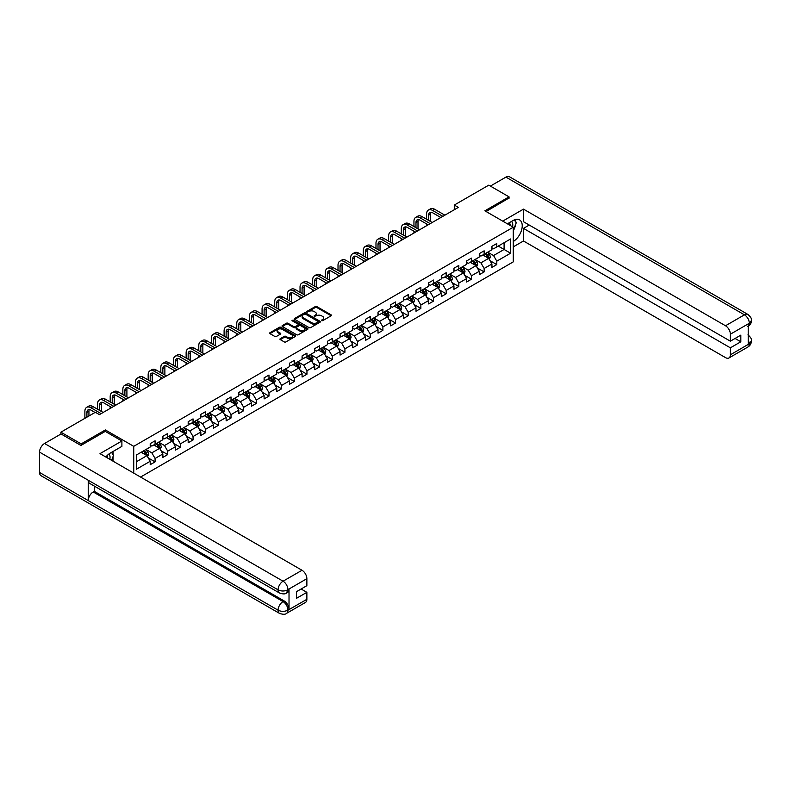 <?xml version="1.0" encoding="UTF-8"?>
<svg xmlns="http://www.w3.org/2000/svg" width="791" height="791" viewBox="0 0 791 791"><rect width="100%" height="100%" fill="white"/><g stroke="black" fill="none" stroke-linecap="round" stroke-linejoin="round"><path stroke-width="1.19" d="M321.581 320.671L322.698 320.671L331.152 315.787A1.127 0.653 0 0 0 331.152 314.867L316.825 306.592A1.127 0.653 0 0 0 315.233 306.592L306.77 311.476L306.77 312.119L308.974 311.486A3.599 2.076 0 0 1 314.076 311.486L315.273 312.178A3.599 2.076 0 0 1 316.321 313.651A3.599 2.076 0 0 1 315.273 315.115L314.175 316.39L316.38 315.767A3.599 2.076 0 0 1 321.482 315.767L322.679 316.449A3.599 2.076 0 0 1 323.727 317.923A3.599 2.076 0 0 1 322.679 319.396L321.581 320.671L321.581 320.029M280.271 338.686A1.127 0.653 0 0 0 280.271 339.606L284.295 341.92A1.127 0.653 0 0 0 285.887 341.92L295.28 336.501A1.127 0.653 0 0 0 295.28 335.582L280.943 327.306A1.127 0.653 0 0 0 279.352 327.306L269.958 332.724A1.127 0.653 0 0 0 269.958 333.644L274.813 336.452A1.127 0.653 0 0 0 276.405 336.452L280.429 334.128A1.127 0.653 0 0 0 280.429 333.209L278.017 331.825A3.016 1.74 0 0 1 277.137 330.589A3.016 1.74 0 0 1 278.996 328.987A3.016 1.74 0 0 1 282.278 329.363L291.721 334.811A3.016 1.74 0 0 1 292.601 336.037A3.016 1.74 0 0 1 290.742 337.648A3.016 1.74 0 0 1 287.459 337.273L285.887 336.363A1.127 0.653 0 0 0 284.295 336.363L280.271 338.686L280.271 339.606L284.295 337.292L284.295 336.363M105.341 431.431L105.341 429.938L81.166 443.889L60.887 432.183L60.887 434.051M105.341 429.938L133.738 446.332L513.27 227.215L513.27 261.87L140.561 477.052M509.048 198.264L509.048 196.86L484.873 210.821L513.27 227.215M509.048 196.86L488.769 185.153L454.281 205.057L454.281 209.744M60.887 432.183L95.365 412.279L99.419 414.622L458.345 207.4L454.281 205.057M309.054 327.622A1.127 0.653 0 0 0 310.645 327.622L320.048 322.204A1.127 0.653 0 0 0 320.048 321.284L305.712 313.009A1.127 0.653 0 0 0 304.12 313.009L294.727 318.427A1.127 0.653 0 0 0 294.727 319.346L309.054 327.622M292.294 320.839L307.65 329.353L298.266 334.771A1.127 0.653 0 0 1 296.674 334.771L282.338 326.495L286.362 324.191L286.362 323.252L282.338 325.576A1.127 0.653 0 0 0 282.338 326.495L282.338 325.576M286.362 324.191A1.127 0.653 0 0 1 287.954 324.191L287.954 323.252A1.127 0.653 0 0 0 286.362 323.252M287.954 323.252L293.768 326.614A1.127 0.653 0 0 0 295.359 326.614L298.029 325.071A1.127 0.653 0 0 0 298.029 324.152L291.978 320.662L293.085 320.019L307.659 328.433A1.127 0.653 0 0 1 307.659 329.353L307.659 328.433M133.738 473.117L133.738 446.332M148.303 457.969L155.076 461.875L155.076 458.464L162.867 453.965L162.867 457.386L167.732 454.568L167.732 451.157L175.523 446.658L175.523 450.079L180.388 447.261L180.388 443.85L188.179 439.351L188.179 442.772L193.044 439.954L193.044 436.543L200.835 432.044L200.835 435.465L205.7 432.647L205.7 429.236L213.491 424.737L213.491 428.158L218.356 425.34L218.356 421.929L226.147 417.43L226.147 420.852L231.012 418.034L231.012 414.622L238.803 410.124L238.803 413.545L243.668 410.727L243.668 407.316L251.459 402.817L251.459 406.238L256.324 403.42L256.324 400.009L264.115 395.51L264.115 398.931L268.98 396.113L268.98 392.702L276.771 388.203L276.771 391.624L281.645 388.806L281.645 385.395L289.427 380.896L289.427 384.317L294.301 381.499L294.301 378.078L302.083 373.589L302.083 377.01L306.957 374.192L306.957 370.771L314.739 366.282L314.739 369.704L319.613 366.886L319.613 363.465L327.395 358.976L327.395 362.397L332.269 359.579L332.269 356.158L340.051 351.669L340.051 355.08L344.925 352.272L344.925 348.851L352.707 344.362L352.707 347.773L357.581 344.965L357.581 341.544L365.363 337.055L365.363 340.466L370.237 337.658L370.237 334.237L378.019 329.748L378.019 333.159L382.893 330.351L382.893 326.93L390.675 322.441L390.675 325.852L395.549 323.044L395.549 319.623L403.331 315.134L403.331 318.546L408.205 315.738L408.205 312.316L415.987 307.828L415.987 311.239L420.861 308.431L420.861 305.01L428.643 300.521L428.643 303.932L433.517 301.124L433.517 297.703L441.299 293.214L441.299 296.625L446.173 293.817L446.173 290.396L453.955 285.907L453.955 289.318L458.829 286.51L458.829 283.089L466.621 278.6L466.621 282.011L471.485 279.203L471.485 275.782L479.277 271.293L479.277 274.704L484.141 271.896L484.141 268.475L491.933 263.986L491.933 267.398L496.797 264.59L496.797 261.168L510.59 253.209L510.59 238.971L504.094 242.718L504.094 249.462L510.59 253.209M155.076 461.875L150.211 464.693L150.211 461.272L136.418 469.231L136.418 454.993L150.211 447.034L150.211 443.613L155.076 440.805L155.076 444.216L162.867 439.727L162.867 436.306L167.732 433.498L167.732 436.909L175.523 432.42L175.523 428.999L180.388 426.191L180.388 429.602L188.179 425.113L188.179 421.692L193.044 418.884L193.044 422.295L200.835 417.806L200.835 414.385L205.7 411.577L205.7 414.988L213.491 410.499L213.491 407.078L218.356 404.27L218.356 407.681L226.147 403.192L226.147 399.771L231.012 396.963L231.012 400.375L238.803 395.886L238.803 392.465L243.668 389.656L243.668 393.068L251.459 388.579L251.459 385.158L256.324 382.35L256.324 385.761L264.115 381.272L264.115 377.851L268.98 375.043L268.98 378.454L276.771 373.965L276.771 370.544L281.645 367.736L281.645 371.147L289.427 366.658L289.427 363.237L294.301 360.429L294.301 363.84L302.083 359.351L302.083 355.93L306.957 353.112L306.957 356.533L314.739 352.044L314.739 348.623L319.613 345.805L319.613 349.226L327.395 344.738L327.395 341.317L332.269 338.499L332.269 341.92L340.051 337.431L340.051 334.01L344.925 331.192L344.925 334.613L352.707 330.124L352.707 326.703L357.581 323.885L357.581 327.306L365.363 322.807L365.363 319.396L370.237 316.578L370.237 319.999L378.019 315.5L378.019 312.089L382.893 309.271L382.893 312.692L390.675 308.193L390.675 304.782L395.549 301.964L395.549 305.385L403.331 300.887L403.331 297.475L408.205 294.657L408.205 298.078L415.987 293.58L415.987 290.168L420.861 287.351L420.861 290.772L428.643 286.273L428.643 282.862L433.517 280.044L433.517 283.465L441.299 278.966L441.299 275.555L446.173 272.737L446.173 276.158L453.955 271.659L453.955 268.248L458.829 265.43L458.829 268.851L466.621 264.352L466.621 260.941L471.485 258.123L471.485 261.544L479.277 257.045L479.277 253.634L484.141 250.816L484.141 254.237L491.933 249.738L491.933 246.327L496.797 243.509L496.797 246.93L510.59 238.971M153.78 444.967L159.624 448.339L151.832 452.838L145.989 449.466M150.211 445.155L151.832 446.094L155.076 444.216M151.832 452.838L155.076 458.464M159.624 448.339L162.867 453.965M166.436 437.66L172.28 441.032L164.488 445.531L158.645 442.159M162.867 437.848L164.488 438.787L167.732 436.909M164.488 445.531L167.732 451.157M172.28 441.032L175.523 446.658M179.092 430.353L184.936 433.725L177.144 438.224L171.301 434.852M175.523 430.541L177.144 431.481L180.388 429.602M177.144 438.224L180.388 443.85M184.936 433.725L188.179 439.351M191.748 423.047L197.592 426.418L189.8 430.917L183.957 427.545M188.179 423.234L189.8 424.174L193.044 422.295M189.8 430.917L193.044 436.543M197.592 426.418L200.835 432.044M204.404 415.74L210.248 419.111L202.456 423.61L196.613 420.239M200.835 415.928L202.456 416.867L205.7 414.988M202.456 423.61L205.7 429.236M210.248 419.111L213.491 424.737M217.06 408.433L222.904 411.804L215.112 416.303L209.269 412.932M213.491 408.621L215.112 409.56L218.356 407.681M215.112 416.303L218.356 421.929M222.904 411.804L226.147 417.43M229.716 401.126L235.56 404.498L227.768 408.996L221.925 405.625M226.147 401.314L227.768 402.253L231.012 400.375M227.768 408.996L231.012 414.622M235.56 404.498L238.803 410.124M242.372 393.819L248.216 397.191L240.424 401.69L234.581 398.318M238.803 394.007L240.424 394.946L243.668 393.068M240.424 401.69L243.668 407.316M248.216 397.191L251.459 402.817M255.028 386.512L260.872 389.884L253.08 394.383L247.237 391.011M251.459 386.7L253.08 387.639L256.324 385.761M253.08 394.383L256.324 400.009M260.872 389.884L264.115 395.51M267.684 379.205L273.528 382.577L265.736 387.076L259.893 383.704M264.115 379.393L265.736 380.333L268.98 378.454M265.736 387.076L268.98 392.702M273.528 382.577L276.771 388.203M280.34 371.899L286.184 375.27L278.392 379.769L272.559 376.397M276.771 372.086L278.392 373.026L281.645 371.147M278.392 379.769L281.645 385.395M286.184 375.27L289.427 380.896M292.996 364.592L298.84 367.963L291.048 372.462L285.215 369.09M289.427 364.78L291.048 365.719L294.301 363.84M291.048 372.462L294.301 378.078M298.84 367.963L302.083 373.589M305.652 357.285L311.496 360.656L303.704 365.155L297.871 361.784M302.083 357.473L303.704 358.412L306.957 356.533M303.704 365.155L306.957 370.771M311.496 360.656L314.739 366.282M318.308 349.978L324.152 353.35L316.36 357.848L310.527 354.477M314.739 350.166L316.36 351.105L319.613 349.226M316.36 357.848L319.613 363.465M324.152 353.35L327.395 358.976M330.964 342.671L336.808 346.043L329.016 350.542L323.183 347.17M327.395 342.859L329.016 343.798L332.269 341.92M329.016 350.542L332.269 356.158M336.808 346.043L340.051 351.669M343.62 335.364L349.464 338.736L341.672 343.235L335.839 339.863M340.051 335.552L341.672 336.491L344.925 334.613M341.672 343.235L344.925 348.851M349.464 338.736L352.707 344.362M356.276 328.057L362.12 331.429L354.328 335.928L348.495 332.556M352.707 328.245L354.328 329.185L357.581 327.306M354.328 335.928L357.581 341.544M362.12 331.429L365.363 337.055M368.932 320.75L374.776 324.122L366.984 328.621L361.151 325.249M365.363 320.938L366.984 321.878L370.237 319.999M366.984 328.621L370.237 334.237M374.776 324.122L378.019 329.748M381.588 313.444L387.432 316.815L379.64 321.314L373.807 317.942M378.019 313.632L379.64 314.571L382.893 312.692M379.64 321.314L382.893 326.93M387.432 316.815L390.675 322.441M394.244 306.137L400.088 309.508L392.296 314.007L386.463 310.636M390.675 306.325L392.296 307.264L395.549 305.385M392.296 314.007L395.549 319.623M400.088 309.508L403.331 315.134M406.9 298.83L412.744 302.202L404.962 306.7L399.119 303.329M403.331 299.018L404.962 299.957L408.205 298.078M404.962 306.7L408.205 312.316M412.744 302.202L415.987 307.828M419.556 291.523L425.4 294.895L417.618 299.394L411.775 296.022M415.987 291.711L417.618 292.65L420.861 290.772M417.618 299.394L420.861 305.01M425.4 294.895L428.643 300.521M432.212 284.216L438.056 287.588L430.274 292.087L424.431 288.715M428.643 284.404L430.274 285.343L433.517 283.465M430.274 292.087L433.517 297.703M438.056 287.588L441.299 293.214M444.868 276.909L450.712 280.281L442.93 284.78L437.087 281.408M441.299 277.097L442.93 278.036L446.173 276.158M442.93 284.78L446.173 290.396M450.712 280.281L453.955 285.907M457.534 269.602L463.368 272.974L455.586 277.473L449.743 274.101M453.955 269.79L455.586 270.73L458.829 268.851M455.586 277.473L458.829 283.089M463.368 272.974L466.621 278.6M470.19 262.296L476.024 265.667L468.242 270.166L462.399 266.794M466.621 262.483L468.242 263.423L471.485 261.544M468.242 270.166L471.485 275.782M476.024 265.667L479.277 271.293M482.846 254.989L488.68 258.36L480.898 262.859L475.055 259.488M479.277 255.177L480.898 256.116L484.141 254.237M480.898 262.859L484.141 268.475M488.68 258.36L491.933 263.986M498.261 246.09L504.094 249.462L493.554 255.552L487.711 252.181M491.933 247.87L493.554 248.809L496.797 246.93M493.554 255.552L496.797 261.168M81.166 443.889L81.166 445.293M136.418 461.736L146.968 455.646L141.124 452.274M146.968 455.646L150.211 461.272M490.025 260.684L496.797 264.59M477.369 267.991L484.141 271.896M464.713 275.298L471.485 279.203M452.056 282.605L458.829 286.51M439.4 289.911L446.173 293.817M426.745 297.218L433.517 301.124M414.089 304.525L420.861 308.431M401.433 311.832L408.205 315.738M388.776 319.139L395.549 323.044M376.12 326.446L382.893 330.351M363.465 333.753L370.237 337.658M350.809 341.059L357.581 344.965M338.143 348.366L344.925 352.272M325.487 355.673L332.269 359.579M312.831 362.98L319.613 366.886M300.175 370.287L306.957 374.192M287.519 377.594L294.301 381.499M274.863 384.901L281.645 388.806M262.207 392.207L268.98 396.113M249.551 399.514L256.324 403.42M236.895 406.821L243.668 410.727M224.239 414.128L231.012 418.034M211.583 421.435L218.356 425.34M198.927 428.742L205.7 432.647M186.271 436.049L193.044 439.954M173.615 443.356L180.388 447.261M160.959 450.662L167.732 454.568M321.897 320.78L322.679 320.335A3.599 2.076 0 0 0 323.727 318.862L323.727 317.923M316.321 313.651L316.321 314.581A3.599 2.076 0 0 1 315.273 316.054L314.492 316.509M331.152 314.867L331.152 315.787L316.825 307.531A1.127 0.653 0 0 0 315.233 307.531L307.086 312.227M320.029 322.204L305.712 313.938A1.127 0.653 0 0 0 304.12 313.938L294.736 319.356L294.727 318.427M318.051 322.066L318.051 321.413L305.474 314.156L303.2 314.818A3.599 2.076 0 0 0 302.152 316.291A3.599 2.076 0 0 0 303.2 317.764L311.802 322.728A3.599 2.076 0 0 0 316.904 322.728L318.051 322.066L318.051 322.995L318.289 321.739M302.152 316.291L302.152 317.231A3.599 2.076 0 0 0 303.2 318.704L303.2 317.764M318.051 322.995L316.904 323.667A3.599 2.076 0 0 1 311.802 323.667L303.2 318.704M287.954 324.191L293.768 327.553A1.127 0.653 0 0 0 295.359 327.553L298.029 326.011A1.127 0.653 0 0 0 298.355 325.546L298.355 324.617M299.799 330.094A3.016 1.74 0 0 0 303.082 330.47A3.016 1.74 0 0 0 304.94 328.868A3.016 1.74 0 0 0 304.06 327.632L300.738 325.714A1.127 0.653 0 0 0 299.146 325.714L296.477 327.256A1.127 0.653 0 0 0 296.477 328.176L299.799 330.094L299.799 331.034A3.016 1.74 0 0 0 303.082 331.409A3.016 1.74 0 0 0 304.94 329.807L304.94 328.868M296.141 327.721L296.141 328.651A1.127 0.653 0 0 0 296.477 329.115L296.477 328.176M299.799 331.034L296.477 329.115M292.601 336.037L292.601 336.976A3.016 1.74 0 0 1 290.742 338.578A3.016 1.74 0 0 1 287.459 338.202L285.887 337.292A1.127 0.653 0 0 0 284.295 337.292M277.137 330.589L277.137 331.528A3.016 1.74 0 0 0 278.017 332.754L278.017 331.825M280.429 333.209L280.429 334.128L278.017 332.754M295.261 336.511L280.943 328.235A1.127 0.653 0 0 0 279.352 328.235L269.968 333.654L269.958 332.724M489.322 259.468L490.291 257.035A3.045 1.76 -120 0 0 489.322 254.455L487.642 252.21M484.725 256.076L483.588 254.554M485.13 253.664L486.801 255.898A3.045 1.76 60 0 1 487.671 257.728L488.65 257.174A3.045 1.76 -120 0 0 487.78 255.345L486.099 253.11M485.338 253.545L487.197 256.027A1.552 0.89 60 0 1 487.483 256.492L488.65 257.174M426.606 219.236L426.606 213.995A8.602 4.964 60 0 1 428.386 210.05L430.413 208.883A8.602 4.964 60 0 1 434.714 209.308L444.868 215.172M428.386 210.05A8.602 4.964 60 0 1 432.687 210.485L442.841 216.348M440.814 217.515L432.687 212.819A5.735 3.312 -120 0 0 429.82 212.542A5.735 3.312 -120 0 0 428.633 215.162L428.633 220.412M431.016 212.275A5.735 3.312 -120 0 0 430.66 213.995L430.66 221.579M426.606 225.722L426.606 223.922M512.528 226.79A7.455 4.301 120 0 0 511.421 221.48M510.146 225.415A5.102 2.946 120 0 0 509.097 222.844A5.102 2.946 120 0 0 509.078 222.835M514.269 219.928L516.266 222.765L513.27 230.497M109.801 459.294A7.455 4.301 120 0 0 108.812 454.083M107.428 457.93A5.102 2.946 120 0 0 106.904 455.824M111.501 452.373L113.538 455.28L111.58 460.322M513.27 241.492A12.903 7.455 120 0 0 521.566 230.112A12.903 7.455 120 0 0 519.558 219.878A12.903 7.455 120 0 0 513.102 220.511L507.387 223.813M513.27 246.881L523.484 240.988L523.484 228.381L730.37 347.822L730.37 354.803L749.433 343.699L748.217 344.263L748.217 324.122L749.314 323.252L730.37 334.197A6.882 3.975 -120 0 0 725.505 325.763L744.44 314.828L505.924 177.115L490.39 186.083M529.248 225.059L523.484 228.381M735.076 338.459L740.831 341.781L740.831 335.127L730.37 341.178L523.484 221.727L523.484 209.131L725.505 325.763M502.72 221.124L523.484 209.131M523.484 240.988L725.505 357.611A6.882 3.975 -120 0 0 728.946 357.957A6.882 3.975 -120 0 0 730.37 354.803M505.924 177.115A7.06 4.074 -60 0 1 509.453 176.769L747.97 314.472A7.06 4.074 -60 0 0 744.44 314.828A6.882 3.975 60 0 1 749.314 323.252M730.37 341.178L730.37 334.197M740.831 341.781L730.37 347.822M509.048 197.987L486.089 211.523M513.27 230.873A12.903 7.455 120 0 0 515.613 224.446M515.821 222.133A12.903 7.455 120 0 0 515.505 219.502M748.217 339.448L749.314 343.63M747.97 334.85C750.738 337.342 751.905 339.329 751.45 340.822L749.443 343.699M747.97 314.472C750.738 316.944 751.895 318.951 751.45 320.493L749.433 323.331M121.893 440.992L99.992 453.639L302.004 570.262A6.882 3.975 60 0 1 306.868 578.696L287.924 589.631L286.5 593.023C285.353 594.189 283.03 594.199 279.53 593.032L89.69 483.42A7.06 4.074 -60 0 1 88.226 480.236L39.55 452.136A7.06 4.074 -60 0 1 44.543 443.494L61.045 433.962L80.929 445.442L105.262 431.382L121.893 440.992L121.893 446.371L110.374 453.025A12.903 7.455 120 0 0 105.856 457.02M112.767 461.015L115.486 462.577M113.054 460.846L113.054 456.526M113.054 454.588L113.054 451.483M306.868 578.696L306.868 585.676L296.407 591.717L296.407 598.372L306.868 592.33L306.868 599.311A6.882 3.975 60 0 1 305.445 602.455L286.5 613.391A6.882 3.975 -120 0 0 287.924 610.247L306.868 599.311M286.5 613.391C285.403 614.558 283.079 614.567 279.53 613.401L41.013 475.698A7.06 4.074 -60 0 1 39.55 472.464L88.226 500.565A7.06 4.074 -60 0 1 93.219 491.972L283.059 601.575L284.157 600.942A6.882 3.975 60 0 1 289.022 609.377L289.022 589.236A6.882 3.975 60 0 1 287.598 592.39L286.5 593.023M39.55 452.136L39.55 472.464M279.53 593.032A7.06 4.074 -60 0 1 278.066 589.849L88.226 480.236L88.226 500.565L278.066 610.177C281.309 611.74 284.552 611.74 287.805 610.177L287.924 610.247M306.868 592.33L301.114 588.998M94.317 486.089L94.317 491.34L284.157 600.942M94.317 491.34L93.219 491.972M44.543 443.494L283.059 581.207A7.06 4.074 -60 0 0 278.066 589.849C281.319 591.401 284.562 591.391 287.795 589.809M476.666 266.775L477.635 264.342A3.045 1.76 -120 0 0 476.666 261.762L474.986 259.527M472.069 263.383L470.932 261.861M472.474 260.971L474.145 263.205A3.045 1.76 60 0 1 475.015 265.034L475.994 264.481A3.045 1.76 -120 0 0 475.124 262.652L473.443 260.417M472.682 260.852L474.541 263.334A1.552 0.89 60 0 1 474.827 263.798L475.994 264.481M464.01 274.082L464.979 271.649A3.045 1.76 -120 0 0 464.01 269.069L462.33 266.834M459.413 270.69L458.276 269.167M459.818 268.278L461.489 270.512A3.045 1.76 60 0 1 462.359 272.341L463.338 271.788A3.045 1.76 -120 0 0 462.468 269.958L460.787 267.724M460.026 268.159L461.885 270.641A1.552 0.89 60 0 1 462.171 271.105L463.338 271.788M413.95 226.542L413.95 221.302A8.602 4.964 60 0 1 415.73 217.357L417.757 216.19A8.602 4.964 60 0 1 422.058 216.615L432.212 222.479M415.73 217.357A8.602 4.964 60 0 1 420.031 217.792L430.185 223.655M428.158 224.822L420.031 220.125A5.735 3.312 -120 0 0 417.164 219.849A5.735 3.312 -120 0 0 415.977 222.469L415.977 227.719M418.36 219.582A5.735 3.312 -120 0 0 418.004 221.302L418.004 228.886M413.95 233.029L413.95 231.229M401.294 233.849L401.294 228.609A8.602 4.964 60 0 1 403.074 224.664L405.101 223.497A8.602 4.964 60 0 1 409.402 223.922L419.556 229.786M403.074 224.664A8.602 4.964 60 0 1 407.375 225.099L417.529 230.962M415.502 232.129L407.375 227.432A5.735 3.312 -120 0 0 404.508 227.155A5.735 3.312 -120 0 0 403.321 229.776L403.321 235.026M405.704 226.888A5.735 3.312 -120 0 0 405.348 228.609L405.348 236.193M401.294 240.335L401.294 238.536M451.354 281.388L452.323 278.956A3.045 1.76 -120 0 0 451.354 276.375L449.674 274.141M446.757 277.997L445.62 276.474M447.162 275.584L448.833 277.819A3.045 1.76 60 0 1 449.703 279.648L450.682 279.094A3.045 1.76 -120 0 0 449.812 277.265L448.131 275.031M447.37 275.466L449.229 277.948A1.552 0.89 60 0 1 449.515 278.412L450.682 279.094M438.698 288.695L439.667 286.263A3.045 1.76 -120 0 0 438.698 283.682L437.018 281.448M434.101 285.304L432.964 283.781M434.506 282.891L436.177 285.126A3.045 1.76 60 0 1 437.047 286.955L438.026 286.401A3.045 1.76 -120 0 0 437.156 284.572L435.475 282.338M434.714 282.773L436.573 285.254A1.552 0.89 60 0 1 436.859 285.719L438.026 286.401M426.042 296.002L427.011 293.57A3.045 1.76 -120 0 0 426.042 290.989L424.362 288.755M421.445 292.611L420.308 291.088M421.85 290.198L423.521 292.433A3.045 1.76 60 0 1 424.391 294.262L425.37 293.708A3.045 1.76 -120 0 0 424.5 291.879L422.819 289.644M422.058 290.079L423.917 292.561A1.552 0.89 60 0 1 424.203 293.026L425.37 293.708M388.638 241.156L388.638 235.916A8.602 4.964 60 0 1 390.418 231.981L392.445 230.804A8.602 4.964 60 0 1 396.746 231.229L406.9 237.092M390.418 231.981A8.602 4.964 60 0 1 394.719 232.406L404.873 238.269M402.846 239.436L394.719 234.739A5.735 3.312 -120 0 0 391.852 234.462A5.735 3.312 -120 0 0 390.665 237.082L390.665 242.333M393.048 234.195A5.735 3.312 -120 0 0 392.692 235.916L392.692 243.499M388.638 247.642L388.638 245.843M375.982 248.463L375.982 243.223A8.602 4.964 60 0 1 377.762 239.287L379.789 238.111A8.602 4.964 60 0 1 384.09 238.536L394.244 244.399M377.762 239.287A8.602 4.964 60 0 1 382.063 239.713L392.217 245.576M390.19 246.743L382.063 242.046A5.735 3.312 -120 0 0 379.196 241.769A5.735 3.312 -120 0 0 378.009 244.389L378.009 249.64M380.392 241.502A5.735 3.312 -120 0 0 380.036 243.223L380.036 250.806M375.982 254.949L375.982 253.15M363.326 255.78L363.326 250.529A8.602 4.964 60 0 1 365.106 246.594L367.133 245.418A8.602 4.964 60 0 1 371.434 245.843L381.588 251.706M365.106 246.594A8.602 4.964 60 0 1 369.407 247.019L379.561 252.883M377.534 254.049L369.407 249.363A5.735 3.312 -120 0 0 366.54 249.076A5.735 3.312 -120 0 0 365.353 251.696L365.353 256.946M367.736 248.809A5.735 3.312 -120 0 0 367.38 250.529L367.38 258.113M363.326 262.256L363.326 260.457M413.386 303.309L414.355 300.887A3.045 1.76 -120 0 0 413.386 298.296L411.706 296.061M408.789 299.918L407.652 298.395M409.194 297.505L410.865 299.749A3.045 1.76 60 0 1 411.735 301.569L412.714 301.015A3.045 1.76 -120 0 0 411.844 299.186L410.163 296.951M409.402 297.386L411.261 299.868A1.552 0.89 60 0 1 411.547 300.333L412.714 301.015M350.67 263.087L350.67 257.836A8.602 4.964 60 0 1 352.45 253.901L354.477 252.725A8.602 4.964 60 0 1 358.778 253.15L368.932 259.013M352.45 253.901A8.602 4.964 60 0 1 356.751 254.326L366.905 260.19M364.878 261.356L356.751 256.67A5.735 3.312 -120 0 0 353.884 256.383A5.735 3.312 -120 0 0 352.697 259.003L352.697 264.253M355.08 256.116A5.735 3.312 -120 0 0 354.724 257.836L354.724 265.42M350.67 269.563L350.67 267.763M400.73 310.616L401.699 308.193A3.045 1.76 -120 0 0 400.73 305.603L399.05 303.368M396.133 307.224L394.996 305.702M396.538 304.812L398.209 307.056A3.045 1.76 60 0 1 399.079 308.876L400.058 308.322A3.045 1.76 -120 0 0 399.188 306.493L397.507 304.258M396.746 304.693L398.605 307.175A1.552 0.89 60 0 1 398.891 307.64L400.058 308.322M338.014 270.393L338.014 265.143A8.602 4.964 60 0 1 339.794 261.208L341.821 260.031A8.602 4.964 60 0 1 346.122 260.457L356.276 266.32M339.794 261.208A8.602 4.964 60 0 1 344.095 261.633L354.249 267.496M352.222 268.663L344.095 263.976A5.735 3.312 -120 0 0 341.228 263.69A5.735 3.312 -120 0 0 340.041 266.31L340.041 271.56M342.424 263.423A5.735 3.312 -120 0 0 342.068 265.143L342.068 272.727M338.014 276.87L338.014 275.07M388.074 317.923L389.043 315.5A3.045 1.76 -120 0 0 388.065 312.91L386.394 310.675M383.477 314.531L382.34 313.009M383.882 312.119L385.553 314.363A3.045 1.76 60 0 1 386.423 316.182L387.402 315.629A3.045 1.76 -120 0 0 386.532 313.8L384.851 311.565M384.09 312L385.949 314.482A1.552 0.89 60 0 1 386.235 314.947L387.402 315.629M325.358 277.7L325.358 272.45A8.602 4.964 60 0 1 327.138 268.515L329.165 267.338A8.602 4.964 60 0 1 333.466 267.763L343.62 273.627M327.138 268.515A8.602 4.964 60 0 1 331.439 268.94L341.593 274.803M339.566 275.97L331.439 271.283A5.735 3.312 -120 0 0 328.572 270.997A5.735 3.312 -120 0 0 327.385 273.617L327.385 278.867M329.768 270.73A5.735 3.312 -120 0 0 329.412 272.45L329.412 280.034M325.358 284.177L325.358 282.377M375.418 325.23L376.387 322.807A3.045 1.76 -120 0 0 375.409 320.217L373.738 317.982M370.821 321.838L369.684 320.315M371.226 319.426L372.897 321.67A3.045 1.76 60 0 1 373.767 323.499L374.746 322.936A3.045 1.76 -120 0 0 373.876 321.106L372.195 318.872M371.434 319.307L373.293 321.789A1.552 0.89 60 0 1 373.579 322.253L374.746 322.936M312.692 285.007L312.692 279.757A8.602 4.964 60 0 1 314.482 275.822L316.509 274.645A8.602 4.964 60 0 1 320.81 275.07L330.964 280.934M314.482 275.822A8.602 4.964 60 0 1 318.783 276.247L328.937 282.11M326.91 283.277L318.783 278.59A5.735 3.312 -120 0 0 315.916 278.303A5.735 3.312 -120 0 0 314.729 280.924L314.729 286.174M317.112 278.036A5.735 3.312 -120 0 0 316.756 279.757L316.756 287.341M312.692 291.483L312.692 289.684M362.762 332.536L363.731 330.114A3.045 1.76 -120 0 0 362.753 327.523L361.082 325.289M358.165 329.145L357.028 327.622M358.57 326.732L360.241 328.977A3.045 1.76 60 0 1 361.111 330.806L362.09 330.243A3.045 1.76 -120 0 0 361.22 328.413L359.539 326.179M358.778 326.614L360.637 329.096A1.552 0.89 60 0 1 360.914 329.57L362.09 330.243M300.036 292.314L300.036 287.064A8.602 4.964 60 0 1 301.826 283.129L303.853 281.952A8.602 4.964 60 0 1 308.154 282.377L318.308 288.24M301.826 283.129A8.602 4.964 60 0 1 306.127 283.554L316.281 289.417M314.254 290.584L306.127 285.897A5.735 3.312 -120 0 0 303.26 285.61A5.735 3.312 -120 0 0 302.073 288.231L302.073 293.481M304.456 285.343A5.735 3.312 -120 0 0 304.1 287.064L304.1 294.647M300.036 298.79L300.036 296.991M350.106 339.843L351.075 337.421A3.045 1.76 -120 0 0 350.097 334.83L348.426 332.596M345.509 336.452L344.372 334.939M345.914 334.049L347.585 336.284A3.045 1.76 60 0 1 348.455 338.113L349.434 337.549A3.045 1.76 -120 0 0 348.564 335.72L346.883 333.486M346.122 333.921L347.981 336.402A1.552 0.89 60 0 1 348.258 336.877L349.434 337.549M287.38 299.621L287.38 294.371A8.602 4.964 60 0 1 289.17 290.435L291.197 289.259A8.602 4.964 60 0 1 295.498 289.684L305.652 295.547M289.17 290.435A8.602 4.964 60 0 1 293.471 290.861L303.625 296.724M301.598 297.891L293.471 293.204A5.735 3.312 -120 0 0 290.604 292.917A5.735 3.312 -120 0 0 289.417 295.537L289.417 300.788M291.8 292.65A5.735 3.312 -120 0 0 291.444 294.371L291.444 301.954M287.38 306.097L287.38 304.298M337.45 347.15L338.419 344.728A3.045 1.76 -120 0 0 337.441 342.137L335.77 339.903M332.853 343.759L331.716 342.246M333.258 341.356L334.929 343.591A3.045 1.76 60 0 1 335.799 345.42L336.778 344.856A3.045 1.76 -120 0 0 335.898 343.027L334.227 340.792M333.466 341.228L335.325 343.709A1.552 0.89 60 0 1 335.602 344.184L336.778 344.856M274.724 306.928L274.724 301.678A8.602 4.964 60 0 1 276.514 297.742L278.541 296.566A8.602 4.964 60 0 1 282.842 296.991L292.996 302.854M276.514 297.742A8.602 4.964 60 0 1 280.815 298.167L290.969 304.031M288.942 305.197L280.815 300.511A5.735 3.312 -120 0 0 277.948 300.224A5.735 3.312 -120 0 0 276.761 302.844L276.761 308.095M279.144 299.957A5.735 3.312 -120 0 0 278.788 301.678L278.788 309.261M274.724 313.404L274.724 311.605M324.794 354.457L325.754 352.035A3.045 1.76 -120 0 0 324.785 349.444L323.114 347.209M320.197 351.066L319.06 349.553M320.602 348.663L322.273 350.897A3.045 1.76 60 0 1 323.143 352.727L324.112 352.163A3.045 1.76 -120 0 0 323.242 350.334L321.571 348.099M320.81 348.534L322.669 351.016A1.552 0.89 60 0 1 322.946 351.491L324.112 352.163M262.068 314.235L262.068 308.984A8.602 4.964 60 0 1 263.858 305.049L265.885 303.873A8.602 4.964 60 0 1 270.186 304.298L280.34 310.161M263.858 305.049A8.602 4.964 60 0 1 268.159 305.474L278.313 311.338M276.286 312.504L268.159 307.818A5.735 3.312 -120 0 0 265.292 307.531A5.735 3.312 -120 0 0 264.105 310.151L264.105 315.401M266.488 307.264A5.735 3.312 -120 0 0 266.132 308.984L266.132 316.568M262.068 320.711L262.068 318.911M312.138 361.764L313.098 359.341A3.045 1.76 -120 0 0 312.129 356.751L310.458 354.516M307.541 358.372L306.404 356.86M307.946 355.97L309.617 358.204A3.045 1.76 60 0 1 310.487 360.034L311.456 359.47A3.045 1.76 -120 0 0 310.586 357.641L308.915 355.406M308.154 355.841L310.013 358.323A1.552 0.89 60 0 1 310.29 358.798L311.456 359.47M249.412 321.541L249.412 316.291A8.602 4.964 60 0 1 251.202 312.356L253.229 311.179A8.602 4.964 60 0 1 257.53 311.605L267.684 317.468M251.202 312.356A8.602 4.964 60 0 1 255.503 312.781L265.657 318.644M263.63 319.811L255.503 315.125A5.735 3.312 -120 0 0 252.636 314.838A5.735 3.312 -120 0 0 251.449 317.468L251.449 322.708M253.832 314.571A5.735 3.312 -120 0 0 253.476 316.291L253.476 323.875M249.412 328.018L249.412 326.218M299.482 369.081L300.442 366.648A3.045 1.76 -120 0 0 299.473 364.058L297.802 361.823M294.885 365.679L293.748 364.167M295.29 363.277L296.961 365.511A3.045 1.76 60 0 1 297.831 367.34L298.8 366.777A3.045 1.76 -120 0 0 297.93 364.948L296.259 362.713M295.498 363.148L297.357 365.63A1.552 0.89 60 0 1 297.634 366.104L298.8 366.777M236.756 328.848L236.756 323.598A8.602 4.964 60 0 1 238.546 319.663L240.573 318.486A8.602 4.964 60 0 1 244.874 318.911L255.028 324.775M238.546 319.663A8.602 4.964 60 0 1 242.847 320.088L253.001 325.951M250.974 327.118L242.847 322.431A5.735 3.312 -120 0 0 239.98 322.145A5.735 3.312 -120 0 0 238.783 324.775L238.783 330.015M241.176 321.878A5.735 3.312 -120 0 0 240.82 323.598L240.82 331.192M236.756 335.325L236.756 333.525M286.826 376.387L287.786 373.955A3.045 1.76 -120 0 0 286.817 371.365L285.146 369.13M282.229 372.986L281.092 371.473M282.634 370.584L284.305 372.818A3.045 1.76 60 0 1 285.175 374.647L286.144 374.084A3.045 1.76 -120 0 0 285.274 372.254L283.603 370.02M282.842 370.455L284.701 372.937A1.552 0.89 60 0 1 284.978 373.411L286.144 374.084M224.1 336.155L224.1 330.905A8.602 4.964 60 0 1 225.89 326.97L227.917 325.793A8.602 4.964 60 0 1 232.218 326.218L242.372 332.082M225.89 326.97A8.602 4.964 60 0 1 230.191 327.395L240.345 333.258M238.318 334.425L230.191 329.738A5.735 3.312 -120 0 0 227.324 329.452A5.735 3.312 -120 0 0 226.127 332.082L226.127 337.322M228.52 329.185A5.735 3.312 -120 0 0 228.164 330.905L228.164 338.499M224.1 342.632L224.1 340.832M274.17 383.694L275.13 381.262A3.045 1.76 -120 0 0 274.161 378.671L272.49 376.437M269.573 380.293L268.436 378.78M269.978 377.89L271.649 380.125A3.045 1.76 60 0 1 272.519 381.954L273.488 381.391A3.045 1.76 -120 0 0 272.618 379.561L270.947 377.327M270.186 377.762L272.045 380.244A1.552 0.89 60 0 1 272.322 380.718L273.488 381.391M211.444 343.462L211.444 338.212A8.602 4.964 60 0 1 213.234 334.277L215.261 333.1A8.602 4.964 60 0 1 219.562 333.525L229.716 339.388M213.234 334.277A8.602 4.964 60 0 1 217.535 334.702L227.689 340.565M225.662 341.732L217.535 337.045A5.735 3.312 -120 0 0 214.668 336.758A5.735 3.312 -120 0 0 213.471 339.388L213.471 344.629M215.864 336.491A5.735 3.312 -120 0 0 215.508 338.212L215.508 345.805M211.444 349.938L211.444 348.139M261.514 391.001L262.474 388.569A3.045 1.76 -120 0 0 261.505 385.978L259.834 383.744M256.917 387.6L255.78 386.087M257.322 385.197L258.993 387.432A3.045 1.76 60 0 1 259.863 389.261L260.832 388.697A3.045 1.76 -120 0 0 259.962 386.868L258.291 384.634M257.53 385.069L259.389 387.55A1.552 0.89 60 0 1 259.666 388.025L260.832 388.697M198.788 350.769L198.788 345.519A8.602 4.964 60 0 1 200.578 341.583L202.605 340.407A8.602 4.964 60 0 1 206.906 340.832L217.06 346.695M200.578 341.583A8.602 4.964 60 0 1 204.879 342.009L215.033 347.872M213.006 349.039L204.879 344.352A5.735 3.312 -120 0 0 202.012 344.065A5.735 3.312 -120 0 0 200.815 346.695L200.815 351.936M203.208 343.798A5.735 3.312 -120 0 0 202.852 345.519L202.852 353.112M198.788 357.245L198.788 355.446M248.858 398.308L249.818 395.876A3.045 1.76 -120 0 0 248.849 393.285L247.178 391.051M244.261 394.907L243.124 393.394M244.666 392.504L246.337 394.739A3.045 1.76 60 0 1 247.207 396.568L248.176 396.004A3.045 1.76 -120 0 0 247.306 394.175L245.635 391.94M244.874 392.376L246.733 394.857A1.552 0.89 60 0 1 247.01 395.332L248.176 396.004M186.132 358.076L186.132 352.826A8.602 4.964 60 0 1 187.922 348.89L189.949 347.714A8.602 4.964 60 0 1 194.25 348.139L204.404 354.012M187.922 348.89A8.602 4.964 60 0 1 192.223 349.315L202.377 355.179M200.35 356.345L192.223 351.659A5.735 3.312 -120 0 0 189.356 351.372A5.735 3.312 -120 0 0 188.159 354.002L188.159 359.243M190.552 351.105A5.735 3.312 -120 0 0 190.196 352.826L190.196 360.419M186.132 364.552L186.132 362.753M236.202 405.615L237.162 403.183A3.045 1.76 -120 0 0 236.193 400.592L234.522 398.357M231.605 402.214L230.468 400.701M232.01 399.811L233.681 402.046A3.045 1.76 60 0 1 234.551 403.875L235.52 403.311A3.045 1.76 -120 0 0 234.65 401.482L232.979 399.247M232.218 399.682L234.077 402.164A1.552 0.89 60 0 1 234.354 402.639L235.52 403.311M173.476 365.383L173.476 360.132A8.602 4.964 60 0 1 175.266 356.197L177.293 355.021A8.602 4.964 60 0 1 181.594 355.446L191.748 361.319M175.266 356.197A8.602 4.964 60 0 1 179.567 356.622L189.721 362.486M187.694 363.652L179.567 358.966A5.735 3.312 -120 0 0 176.7 358.679A5.735 3.312 -120 0 0 175.503 361.309L175.503 366.549M177.896 358.412A5.735 3.312 -120 0 0 177.54 360.132L177.54 367.726M173.476 371.859L173.476 370.059M223.546 412.922L224.506 410.489A3.045 1.76 -120 0 0 223.537 407.899L221.866 405.664M218.949 409.52L217.812 408.008M219.344 407.118L221.025 409.352A3.045 1.76 60 0 1 221.895 411.182L222.864 410.618A3.045 1.76 -120 0 0 221.994 408.789L220.323 406.554M219.562 406.989L221.421 409.471A1.552 0.89 60 0 1 221.698 409.946L222.864 410.618M160.82 372.69L160.82 367.439A8.602 4.964 60 0 1 162.6 363.504L164.637 362.327A8.602 4.964 60 0 1 168.938 362.753L179.092 368.626M162.6 363.504A8.602 4.964 60 0 1 166.911 363.929L177.065 369.793M175.038 370.959L166.911 366.273A5.735 3.312 -120 0 0 164.044 365.986A5.735 3.312 -120 0 0 162.847 368.616L162.847 373.856M165.24 365.719A5.735 3.312 -120 0 0 164.874 367.439L164.874 375.033M160.82 379.166L160.82 377.366M210.89 420.229L211.85 417.796A3.045 1.76 -120 0 0 210.881 415.206L209.21 412.971M206.293 416.827L205.156 415.315M206.688 414.425L208.369 416.659A3.045 1.76 60 0 1 209.239 418.488L210.208 417.925A3.045 1.76 -120 0 0 209.338 416.096L207.667 413.861M206.906 414.296L208.765 416.778A1.552 0.89 60 0 1 209.042 417.252L210.208 417.925M148.164 379.996L148.164 374.746A8.602 4.964 60 0 1 149.944 370.811L151.981 369.634A8.602 4.964 60 0 1 156.282 370.059L166.436 375.933M149.944 370.811A8.602 4.964 60 0 1 154.255 371.236L164.409 377.099M162.382 378.266L154.255 373.579A5.735 3.312 -120 0 0 151.388 373.293A5.735 3.312 -120 0 0 150.191 375.923L150.191 381.163M152.584 373.026A5.735 3.312 -120 0 0 152.218 374.746L152.218 382.34M148.164 386.473L148.164 384.673M198.234 427.536L199.194 425.103A3.045 1.76 -120 0 0 198.225 422.513L196.554 420.278M193.637 424.134L192.5 422.621M194.032 421.732L195.713 423.966A3.045 1.76 60 0 1 196.583 425.795L197.552 425.232A3.045 1.76 -120 0 0 196.682 423.403L195.011 421.168M194.25 421.603L196.109 424.085A1.552 0.89 60 0 1 196.386 424.559L197.552 425.232M135.508 387.303L135.508 382.053A8.602 4.964 60 0 1 137.288 378.118L139.325 376.941A8.602 4.964 60 0 1 143.626 377.366L153.78 383.24M137.288 378.118A8.602 4.964 60 0 1 141.599 378.543L151.753 384.406M149.726 385.573L141.599 380.886A5.735 3.312 -120 0 0 138.722 380.6A5.735 3.312 -120 0 0 137.535 383.23L137.535 388.47M139.928 380.333A5.735 3.312 -120 0 0 139.562 382.053L139.562 389.647M135.508 393.78L135.508 391.98M185.578 434.842L186.538 432.41A3.045 1.76 -120 0 0 185.569 429.82L183.898 427.585M180.981 431.441L179.844 429.928M181.376 429.038L183.057 431.273A3.045 1.76 60 0 1 183.927 433.102L184.896 432.539A3.045 1.76 -120 0 0 184.026 430.709L182.355 428.475M181.594 428.91L183.453 431.392A1.552 0.89 60 0 1 183.73 431.866L184.896 432.539M122.852 394.61L122.852 389.36A8.602 4.964 60 0 1 124.632 385.425L126.669 384.248A8.602 4.964 60 0 1 130.97 384.673L141.124 390.546M124.632 385.425A8.602 4.964 60 0 1 128.943 385.85L139.097 391.713M137.07 392.88L128.943 388.193A5.735 3.312 -120 0 0 126.066 387.906A5.735 3.312 -120 0 0 124.879 390.536L124.879 395.777M127.272 387.639A5.735 3.312 -120 0 0 126.906 389.36L126.906 396.953M122.852 401.086L122.852 399.287M172.922 442.149L173.882 439.717A3.045 1.76 -120 0 0 172.913 437.126L171.242 434.892M168.325 438.748L167.178 437.235M168.72 436.345L170.401 438.58A3.045 1.76 60 0 1 171.271 440.409L172.24 439.845A3.045 1.76 -120 0 0 171.37 438.016L169.699 435.782M168.938 436.217L170.797 438.698A1.552 0.89 60 0 1 171.074 439.173L172.24 439.845M110.196 401.917L110.196 396.667A8.602 4.964 60 0 1 111.976 392.731L114.013 391.555A8.602 4.964 60 0 1 118.314 391.98L128.468 397.853M111.976 392.731A8.602 4.964 60 0 1 116.287 393.157L126.441 399.02M124.414 400.187L116.287 395.5A5.735 3.312 -120 0 0 113.41 395.213A5.735 3.312 -120 0 0 112.223 397.843L112.223 403.084M114.616 394.946A5.735 3.312 -120 0 0 114.25 396.667L114.25 404.26M110.196 408.393L110.196 406.604M160.266 449.456L161.226 447.024A3.045 1.76 -120 0 0 160.257 444.433L158.586 442.199M155.669 446.055L154.522 444.542M156.064 443.652L157.745 445.887A3.045 1.76 60 0 1 158.615 447.716L159.584 447.152A3.045 1.76 -120 0 0 158.714 445.323L157.043 443.089M156.282 443.524L158.141 446.005A1.552 0.89 60 0 1 158.418 446.48L159.584 447.152M97.54 409.224L97.54 403.974A8.602 4.964 60 0 1 99.32 400.038L101.357 398.862A8.602 4.964 60 0 1 105.658 399.287L115.812 405.16M99.32 400.038A8.602 4.964 60 0 1 103.631 400.464L113.785 406.327M111.758 407.494L103.631 402.807A5.735 3.312 -120 0 0 100.754 402.52A5.735 3.312 -120 0 0 99.567 405.15L99.567 410.391M101.96 402.253A5.735 3.312 -120 0 0 101.594 403.974L101.594 411.567M147.61 456.763L148.57 454.331A3.045 1.76 -120 0 0 147.601 451.74L145.93 449.506M143.003 453.362L141.866 451.849M143.408 450.959L145.089 453.194A3.045 1.76 60 0 1 145.959 455.023L146.928 454.459A3.045 1.76 -120 0 0 146.058 452.63L144.387 450.395M143.626 450.83L145.485 453.312A1.552 0.89 60 0 1 145.762 453.787L146.928 454.459M84.884 418.33L84.884 411.28A8.602 4.964 60 0 1 86.664 407.345L88.691 406.169A8.602 4.964 60 0 1 93.002 406.604L103.156 412.467M86.664 407.345A8.602 4.964 60 0 1 90.965 407.77L101.129 413.634M95.039 412.467L90.965 410.114A5.735 3.312 -120 0 0 88.098 409.827A5.735 3.312 -120 0 0 86.911 412.457L86.911 417.154M89.304 409.56A5.735 3.312 -120 0 0 88.938 411.28L88.938 415.987M322.679 320.335L322.679 319.396M314.175 316.39L314.175 315.747M315.273 316.054L315.273 315.115M306.77 312.119L306.77 311.476M315.233 307.531L315.233 306.592M316.825 307.531L316.825 306.592M304.12 313.938L304.12 313.009M305.712 313.938L305.712 313.009M320.048 322.204L320.048 321.284M311.802 323.667L311.802 322.728M316.904 323.667L316.904 322.728M293.768 327.553L293.768 326.614M295.359 327.553L295.359 326.614M298.029 326.011L298.029 325.071M293.085 320.948L293.085 320.019M285.887 337.292L285.887 336.363M287.459 338.202L287.459 337.273M279.352 328.235L279.352 327.306M280.943 328.235L280.943 327.306M295.28 336.501L295.28 335.582M488.383 258.192L490.272 257.095M487.78 255.345L489.322 254.455M485.615 256.591L486.801 255.898M434.714 209.308L432.687 210.485M430.66 213.995L428.633 215.162M751.45 340.842C751.371 343.541 750.184 345.598 747.89 347.022A6.882 3.975 -120 0 0 749.314 343.867M748.217 326.406L749.314 323.489M289.022 609.377L287.815 610.177M287.924 589.868L289.022 589.236M287.924 589.631A6.882 3.975 60 0 0 283.059 581.207L302.004 570.262M279.53 613.401A7.06 4.074 -60 0 1 278.066 610.177A7.06 4.074 -60 0 1 283.059 601.575C285.986 603.543 287.617 606.351 287.924 610.009M475.727 265.499L477.616 264.402M475.124 262.652L476.666 261.762M472.959 263.897L474.145 263.205M463.071 272.806L464.96 271.709M462.468 269.958L464.01 269.069M460.303 271.204L461.489 270.512M422.058 216.615L420.031 217.792M418.004 221.302L415.977 222.469M409.402 223.922L407.375 225.099M405.348 228.609L403.321 229.776M450.415 280.113L452.304 279.015M449.812 277.265L451.354 276.375M447.647 278.511L448.833 277.819M437.759 287.42L439.648 286.322M437.156 284.572L438.698 283.682M434.991 285.818L436.177 285.126M425.103 294.727L426.992 293.629M424.5 291.879L426.042 290.989M422.335 293.125L423.521 292.433M396.746 231.229L394.719 232.406M392.692 235.916L390.665 237.082M384.09 238.536L382.063 239.713M380.036 243.223L378.009 244.389M371.434 245.843L369.407 247.019M367.38 250.529L365.353 251.696M412.447 302.033L414.336 300.936M411.844 299.186L413.386 298.296M409.679 300.432L410.865 299.749M358.778 253.15L356.751 254.326M354.724 257.836L352.697 259.003M399.791 309.34L401.68 308.243M399.188 306.493L400.73 305.603M397.023 307.739L398.209 307.056M346.122 260.457L344.095 261.633M342.068 265.143L340.041 266.31M387.135 316.647L389.024 315.55M386.532 313.8L388.065 312.91M384.367 315.045L385.553 314.363M333.466 267.763L331.439 268.94M329.412 272.45L327.385 273.617M374.479 323.954L376.368 322.857M373.876 321.106L375.409 320.217M371.711 322.352L372.897 321.67M320.81 275.07L318.783 276.247M316.756 279.757L314.729 280.924M361.823 331.261L363.712 330.163M361.22 328.413L362.753 327.523M359.055 329.659L360.241 328.977M308.154 282.377L306.127 283.554M304.1 287.064L302.073 288.231M349.167 338.568L351.056 337.48M348.564 335.72L350.097 334.83M346.399 336.966L347.585 336.284M295.498 289.684L293.471 290.861M291.444 294.371L289.417 295.537M336.511 345.875L338.4 344.787M335.898 343.027L337.441 342.137M333.743 344.273L334.929 343.591M282.842 296.991L280.815 298.167M278.788 301.678L276.761 302.844M323.855 353.181L325.734 352.094M323.242 350.334L324.785 349.444M321.087 351.58L322.273 350.897M270.186 304.298L268.159 305.474M266.132 308.984L264.105 310.151M311.199 360.488L313.078 359.401M310.586 357.641L312.129 356.751M308.431 358.887L309.617 358.204M257.53 311.605L255.503 312.781M253.476 316.291L251.449 317.468M298.543 367.795L300.422 366.708M297.93 364.948L299.473 364.058M295.775 366.193L296.961 365.511M244.874 318.911L242.847 320.088M240.82 323.598L238.783 324.775M285.887 375.102L287.766 374.014M285.274 372.254L286.817 371.365M283.119 373.5L284.305 372.818M232.218 326.218L230.191 327.395M228.164 330.905L226.127 332.082M273.231 382.409L275.11 381.321M272.618 379.561L274.161 378.671M270.463 380.807L271.649 380.125M219.562 333.525L217.535 334.702M215.508 338.212L213.471 339.388M260.575 389.716L262.454 388.628M259.962 386.868L261.505 385.978M257.807 388.114L258.993 387.432M206.906 340.832L204.879 342.009M202.852 345.519L200.815 346.695M247.919 397.023L249.798 395.935M247.306 394.175L248.849 393.285M245.151 395.421L246.337 394.739M194.25 348.139L192.223 349.315M190.196 352.826L188.159 354.002M235.263 404.33L237.142 403.242M234.65 401.482L236.193 400.592M232.495 402.728L233.681 402.046M181.594 355.446L179.567 356.622M177.54 360.132L175.503 361.309M222.607 411.636L224.486 410.549M221.994 408.789L223.537 407.899M219.839 410.035L221.025 409.352M168.938 362.753L166.911 363.929M164.874 367.439L162.847 368.616M209.951 418.943L211.83 417.856M209.338 416.096L210.881 415.206M207.183 417.341L208.369 416.659M156.282 370.059L154.255 371.236M152.218 374.746L150.191 375.923M197.295 426.25L199.174 425.163M196.682 423.403L198.225 422.513M194.527 424.648L195.713 423.966M143.626 377.366L141.599 378.543M139.562 382.053L137.535 383.23M184.629 433.557L186.518 432.469M184.026 430.709L185.569 429.82M181.871 431.955L183.057 431.273M130.97 384.673L128.943 385.85M126.906 389.36L124.879 390.536M171.973 440.864L173.862 439.776M171.37 438.016L172.913 437.126M169.205 439.262L170.401 438.58M118.314 391.98L116.287 393.157M114.25 396.667L112.223 397.843M159.317 448.171L161.206 447.083M158.714 445.323L160.257 444.433M156.549 446.569L157.745 445.887M105.658 399.287L103.631 400.464M101.594 403.974L99.567 405.15M146.661 455.478L148.55 454.39M146.058 452.63L147.601 451.74M143.893 453.876L145.089 453.194M93.002 406.604L90.965 407.77M88.938 411.28L86.911 412.457M728.946 357.957L747.89 347.022M751.45 320.523C751.361 323.193 750.175 325.239 747.89 326.643"/></g></svg>
